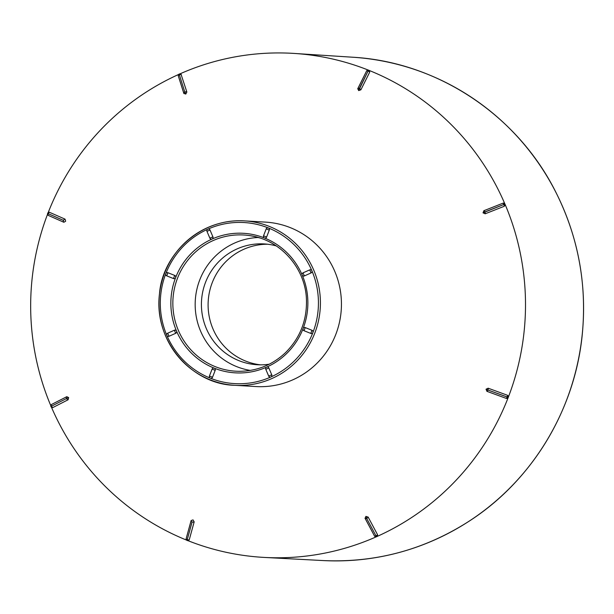<?xml version="1.0" encoding="UTF-8"?>
<svg xmlns="http://www.w3.org/2000/svg" width="614" height="614" viewBox="0 0 614 614"><rect width="100%" height="100%" fill="white"/><g stroke="black" fill="none" stroke-linecap="round" stroke-linejoin="round"><path stroke-width="0.92" d="M48.191 212.605A252.446 247.396 93.4 0 1 179.204 74.21L179.465 74.102M179.994 73.857A252.446 247.396 93.4 0 1 294.336 53.441A252.446 247.396 93.4 0 1 368.254 70.08M368.623 70.226A252.446 247.396 93.4 0 1 504.961 204.132M505 204.163L504.992 204.14A252.446 247.396 93.4 0 1 508.262 397.365L487.9 389.997L507.118 397.012A1.681 0.468 -69.9 0 0 507.356 395.224L488.138 388.202A1.681 0.468 110.1 0 1 487.9 389.997A1.681 0.468 110.1 0 1 486.933 391.333L486.027 389.23L488.138 388.202M508.254 397.381A252.446 247.396 93.4 0 1 376.582 536.682M376.244 536.828A252.446 247.396 93.4 0 1 264.588 557.443A252.446 247.396 93.4 0 1 187.892 540.635M187.124 540.328A252.446 247.396 93.4 0 1 51.115 406.407M50.801 405.67A252.446 247.396 93.4 0 1 47.554 214.255M47.808 213.02A1.681 1.681 0 0 1 49.404 212.267L65.053 219.144L65.66 221.232L63.848 222.268A1.681 1.036 -66.1 0 1 63.557 220.449L48.207 213.657L63.564 220.434A1.681 1.036 -66.1 0 1 65.053 219.144M265.578 222.122A82.353 80.71 93.4 0 1 341.3 309.095A82.353 80.71 93.4 0 1 255.877 386.551L234.847 385.308A82.353 80.71 93.4 0 1 164.606 273.084A82.353 80.71 93.4 0 1 244.556 220.886A82.353 80.71 93.4 0 1 314.798 333.103A82.353 80.71 93.4 0 1 234.847 385.308C192.65 384.648 153.362 341.745 159.494 293.784C162.234 255.27 199.481 217.978 244.556 220.886L265.578 222.122M49.703 212.352A1.681 1.036 113.9 0 0 48.214 213.641L47.646 213.334L48.207 213.657A1.681 1.036 113.9 0 0 48.498 215.476L63.848 222.268M507.356 395.224L508.169 395.907L508.262 397.335L506.151 398.356L486.933 391.333M508.169 397.596A1.681 1.681 0 0 1 506.396 398.425L506.151 398.356A1.681 0.468 -69.9 0 0 507.11 397.035L508.285 397.358M504.148 206.319A1.681 0.491 -111.5 0 0 503.848 204.493L504.992 204.155L503.833 204.477A1.681 0.491 -111.5 0 0 502.835 203.234L504.977 204.178L505.061 205.283L504.148 206.319L485.175 213.795L483.026 212.835L483.863 210.717A1.681 0.491 68.5 0 1 484.868 211.96L503.848 204.493L483.026 212.835M502.835 203.234L483.863 210.717M368.768 70.295L369.59 70.986L369.628 72.291L360.886 89.828L358.653 90.58L357.816 88.6A1.681 0.66 26.5 0 1 357.839 88.539A1.681 0.66 26.5 0 1 359.32 88.554L368.085 71.024L358.653 90.58M368.408 70.103A1.681 1.681 0 0 0 366.581 71.001L357.839 88.539A1.681 1.681 0 0 0 357.709 88.915L366.566 71.063A1.681 0.66 -153.5 0 1 366.581 71.001A1.681 0.66 -153.5 0 1 368.07 71.017L368.73 70.203L368.085 71.024A1.681 0.66 -153.5 0 1 369.628 72.291M179.587 73.895A1.681 1.681 0 0 1 181.015 74.233L186.863 92.039L185.773 94.065L183.839 93.382A1.681 0.89 -17.6 0 1 183.809 93.305A1.681 0.89 -17.6 0 1 184.814 92.077L179.357 74.816L184.814 92.077A1.681 0.89 -17.6 0 1 186.863 92.039M178.95 74.187A1.681 1.681 0 0 0 178.336 76.052L183.809 93.305A1.681 1.681 0 0 0 183.931 93.589L178.367 76.136A1.681 0.89 162.4 0 1 178.336 76.052A1.681 0.89 162.4 0 1 179.342 74.824L179.234 74.018L179.357 74.816A1.681 0.89 162.4 0 1 181.391 74.785M50.816 406.215A1.681 1.681 0 0 1 51.706 404.388L66.811 396.675L68.645 397.603L68.123 399.76A1.681 1.021 -117 0 1 66.596 398.486L51.492 406.199L66.596 398.486A1.681 1.021 -117 0 1 66.811 396.675A1.681 1.681 0 0 0 66.811 396.682L51.706 404.388A1.681 1.021 63 0 0 51.484 406.176L50.931 406.568L51.492 406.199A1.681 1.021 63 0 0 53.019 407.466L68.123 399.76M53.019 407.466L52.658 407.581A1.681 1.681 0 0 1 51.1 406.867M186.886 540.351A1.681 1.681 0 0 1 186.195 538.501A1.681 0.844 15.4 0 1 186.226 538.417L191.2 520.403A1.681 1.681 0 0 0 191.069 520.741A1.681 0.844 -164.6 0 1 191.1 520.649L193.011 519.866L194.17 521.877A1.681 0.844 -164.6 0 1 192.136 521.892L187.239 539.645L192.113 521.885A1.681 0.844 -164.6 0 1 191.069 520.741L186.195 538.501A1.681 0.844 15.4 0 0 187.239 539.645L187.17 540.497M187.186 540.512L187.262 539.652A1.681 0.844 15.4 0 0 189.289 539.637L194.17 521.877M189.289 539.637L188.889 540.266A1.681 1.681 0 0 1 187.523 540.612M376.651 536.705L375.983 535.853A1.681 0.622 -28.1 0 0 377.487 534.571L377.602 535.608L376.697 536.621M376.359 536.805A1.681 1.681 0 0 1 374.479 535.961A1.681 0.622 -28.1 0 1 374.463 535.915L365.008 518.147A1.681 1.681 0 0 0 365.146 518.485A1.681 0.622 151.9 0 1 365.123 518.439L365.89 516.397L368.147 517.088A1.681 0.622 151.9 0 1 366.642 518.369L375.983 535.853L366.642 518.369A1.681 0.622 151.9 0 1 365.146 518.485L374.479 535.961A1.681 0.622 -28.1 0 0 375.968 535.861L376.628 536.713M377.487 534.571L368.147 517.088M268.702 376.067L265.793 369.306L268.686 376.098L271.741 374.77A1.681 1.65 93.4 0 1 270.137 377.119A1.681 1.65 93.4 0 1 268.725 376.113L268.686 376.098A1.681 1.681 0 0 0 270.137 377.119M215.184 370.342L212.122 369.114A1.681 1.65 93.4 0 1 214.255 368.162A1.681 1.65 93.4 0 1 215.184 370.342L212.521 377.242A1.681 1.65 93.4 0 1 210.379 378.201A1.681 1.65 93.4 0 1 209.443 376.06M266.676 367.111A1.681 1.65 93.4 0 1 268.848 367.978L271.741 374.77M210.464 378.232A80.672 79.06 -86.6 0 0 270.889 376.981A80.672 79.06 -86.6 0 0 312.933 332.473A1.681 1.65 93.4 0 1 310.799 333.425L304.014 330.716A1.681 1.65 93.4 0 1 304.736 327.477A1.681 1.65 93.4 0 1 305.242 327.592L312.004 330.294A1.681 1.65 93.4 0 1 312.933 332.473A80.672 79.06 -86.6 0 0 311.881 270.743A1.681 1.65 93.4 0 1 311.029 272.954L304.367 275.932A1.681 1.65 93.4 0 1 302.195 275.064M175.688 333.302L174.376 330.225A1.681 1.65 93.4 0 1 176.54 331.092A1.681 1.65 93.4 0 1 175.688 333.302L169.027 336.272A1.681 1.65 93.4 0 1 166.855 335.413M175.136 330.086A1.681 1.681 0 0 0 174.345 330.232L167.683 333.202L174.33 330.248M266.514 367.18A69.896 68.499 93.4 0 1 214.255 368.162A69.896 68.499 93.4 0 1 176.54 331.092A69.896 68.499 93.4 0 1 175.635 277.605A1.681 1.65 93.4 0 1 173.501 278.556L174.706 275.433A1.681 1.65 93.4 0 1 175.635 277.605A69.896 68.499 93.4 0 1 212.06 239.046A1.681 1.65 93.4 0 1 209.896 238.178L212.912 236.827A1.681 1.65 93.4 0 1 212.06 239.046A69.896 68.499 93.4 0 1 264.373 237.94M173.463 278.549L166.716 275.855A1.681 1.65 93.4 0 1 167.438 272.616A1.681 1.65 93.4 0 1 167.944 272.731L174.706 275.433M209.873 238.132L206.964 231.371L210.019 230.035L212.912 236.827M269.285 230.135L266.223 228.907A1.681 1.65 93.4 0 1 268.356 227.955A1.681 1.65 93.4 0 1 269.285 230.135L266.622 237.035A1.681 1.65 93.4 0 1 264.488 237.986A1.681 1.65 93.4 0 1 263.544 235.853M207.847 229.168A1.681 1.65 93.4 0 1 210.019 230.035M304.367 275.932L303.024 272.854L309.663 269.899M311.029 272.954L309.717 269.876A1.681 1.65 93.4 0 1 311.881 270.743A80.672 79.06 -86.6 0 0 268.356 227.955A80.672 79.06 -86.6 0 0 207.969 229.122M250.358 370.411A66.895 65.552 93.4 0 1 199.734 279.961A66.895 65.552 93.4 0 1 258.21 237.503M269.293 364.186A60.502 59.297 93.4 0 1 257.159 364.739A60.502 59.297 93.4 0 1 205.552 282.286A60.502 59.297 93.4 0 1 264.296 243.935A60.502 59.297 93.4 0 1 276.269 245.915M260.505 364.839A60.502 59.297 93.4 0 1 212.229 282.686A60.502 59.297 93.4 0 1 267.627 244.226M486.027 389.23L487.892 390.013L486.035 389.215M483.034 212.851L484.876 211.976A1.681 0.491 68.5 0 1 485.175 213.795M358.676 90.588L359.343 88.562A1.681 0.66 26.5 0 1 360.886 89.828M185.789 94.057L184.829 92.062L185.773 94.065M68.645 397.603L66.581 398.471L68.653 397.626M365.89 516.397L366.627 518.377L365.913 516.389M302.986 328.858A69.896 68.499 93.4 0 1 266.791 367.057M166.962 335.658A80.672 79.06 -86.6 0 0 210.264 378.147M165.688 273.998A80.672 79.06 -86.6 0 0 166.724 335.106M207.686 229.245A80.672 79.06 -86.6 0 0 165.918 273.399M264.565 238.025A69.896 68.499 93.4 0 1 302.073 274.765M302.303 275.31A69.896 68.499 93.4 0 1 303.209 328.267M264.588 557.443L323.002 560.559A252.108 247.074 -86.6 0 0 583.123 323.371A252.108 247.074 -86.6 0 0 352.72 57.225L294.336 53.441M177.5 278.242A68.215 66.857 -86.6 0 0 239.798 371.309C257.343 371.002 272.578 364.785 285.518 352.643C300.123 338.015 307.092 320.27 306.44 299.409C305.419 267.213 279.186 238.577 247.826 235.369A68.215 66.857 -86.6 0 0 177.5 278.242M259.545 237.91A68.215 66.857 -86.6 0 0 247.826 235.369M305.242 327.592L304.014 330.716L310.776 333.417L312.004 330.294M263.559 235.814L266.622 237.035M167.944 272.731L166.716 275.855L173.478 278.556A1.681 1.681 0 0 0 174 278.672M168.267 336.411A1.681 1.681 0 0 1 167.683 333.202L169.027 336.272M209.451 376.021L212.521 377.242M268.848 367.978L265.793 369.306A1.681 1.681 0 0 1 267.435 366.972M323.002 560.559C375.553 562.961 424.144 549.914 468.781 521.409C532.545 480.585 575.794 408.609 582.479 332.189C586.838 282.432 577.774 235.4 555.279 191.092C516.643 114.549 437.068 61.953 352.72 57.225M304.736 327.477A1.681 1.681 0 0 0 304.014 330.716M310.776 333.417A1.681 1.681 0 0 0 311.298 333.54M303.608 276.07A1.681 1.681 0 0 1 303.024 272.854L309.686 269.884A1.681 1.681 0 0 1 310.469 269.738M264.987 238.102A1.681 1.681 0 0 1 263.521 235.822L266.184 228.915A1.681 1.681 0 0 1 267.85 227.84M211.308 239.184A1.681 1.681 0 0 1 209.858 238.163L206.964 231.371A1.681 1.681 0 0 1 208.607 229.03M167.438 272.616A1.681 1.681 0 0 0 166.716 275.855M213.749 368.047A1.681 1.681 0 0 0 212.083 369.121L209.42 376.029A1.681 1.681 0 0 0 210.886 378.308M508.346 397.135A1.681 1.681 0 0 0 508.1 395.8M504.877 203.917A1.681 1.681 0 0 0 502.912 203.211M504.915 205.644A1.681 1.681 0 0 0 505.076 204.385M369.72 71.293A1.681 1.681 0 0 0 368.991 70.326M47.547 213.687A1.681 1.681 0 0 0 48.452 215.46M376.912 536.567A1.681 1.681 0 0 0 377.602 535.608"/></g></svg>
